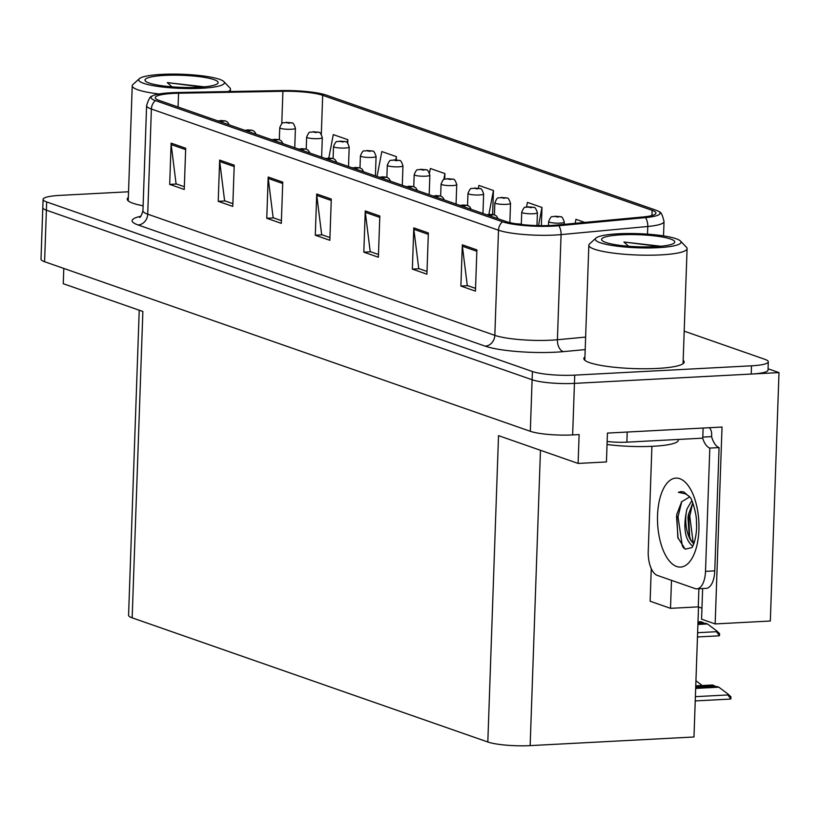 <?xml version="1.0" encoding="UTF-8"?>
<svg xmlns="http://www.w3.org/2000/svg" width="820" height="820" viewBox="0 0 820 820"><rect width="100%" height="100%" fill="white"/><g stroke="black" fill="none" stroke-linecap="round" stroke-linejoin="round"><path stroke-width="1.23" d="M698.517 606.964L693.976 736.985L530.15 745.616A31.375 5.176 -178 0 1 487.818 741.997L498.519 435.645L578.11 463.433L606.431 461.947L607.446 433.083L722.03 427.046L715.163 623.928L701.572 619.182L702.637 588.555M487.818 741.997L132.163 617.839L142.864 311.487L63.263 283.699L63.796 268.427M128.535 191.777L59.88 195.385A31.375 5.176 2 0 0 43.091 199.373L41 259.161A31.375 5.176 2 0 0 44.587 261.724L530.314 431.299A31.375 5.176 2 0 0 572.637 434.918L579.115 434.569L578.11 463.433M44.587 261.724L46.381 210.186A31.375 5.176 2 0 1 42.804 207.624A31.375 5.176 2 0 0 46.381 210.186L532.108 379.752A31.375 5.176 2 0 0 574.441 383.381L779 372.598L770.328 621.017L715.163 623.928M779 372.598L768.073 368.785M132.163 617.839A31.375 5.176 -178 0 1 128.576 615.277L139.226 310.216M671.488 580.345L670.504 608.337L650.127 601.224L651.264 568.608M670.504 608.337L698.271 606.872L698.906 588.75M701.951 608.163L698.271 606.872M584.937 356.915A50.194 8.282 2 0 0 583.84 358.555A50.194 8.282 2 0 0 657.302 368.436A50.194 8.282 2 0 0 684.167 362.061A50.194 8.282 2 0 0 683.183 360.339M551.347 225.438A33.466 5.525 -178 0 1 506.196 221.574L159.08 100.388A33.466 5.525 -178 0 1 155.257 97.662A33.466 5.525 -178 0 1 178.555 93.224L282.91 91.276A33.466 5.525 -178 0 1 322.68 95.325L652.125 210.34A33.466 5.525 -178 0 1 655.949 213.067A33.466 5.525 -178 0 1 642.941 216.972L556.257 225.08A33.466 5.525 -178 0 1 551.347 225.438M553.285 226.115A37.648 6.211 2 0 0 558.809 225.715L645.504 217.607A37.648 6.211 2 0 0 659.229 211.796A37.648 6.211 2 0 0 655.826 210.145L326.38 95.13A37.648 6.211 2 0 0 281.639 90.569L177.284 92.516A37.648 6.211 2 0 0 152.069 96.165A37.648 6.211 2 0 0 155.38 100.583L502.496 221.769A37.648 6.211 2 0 0 553.285 226.115M43.091 199.373A31.375 5.176 2 0 0 46.668 201.935L46.381 210.186L532.108 379.752A31.375 5.176 2 0 0 574.441 383.381L751.233 374.063A31.375 5.176 2 0 0 768.022 370.076L768.309 361.825A31.375 5.176 2 0 0 764.732 359.273L684.198 331.157M184.336 186.724L176.074 183.834L171.185 144.576A8.364 7.288 -70.8 0 1 171.124 143.151L169.689 184.387L184.244 189.471L185.689 148.236L171.124 143.151M176.597 184.018L169.689 184.387M232.87 203.667L224.608 200.777L219.719 161.519A8.364 7.288 -70.8 0 1 219.657 160.095L218.222 201.33L232.777 206.414L234.223 165.179L219.657 160.095M225.131 200.961L218.222 201.33M281.404 220.611L273.142 217.73L268.253 178.463A8.364 7.288 -70.8 0 1 268.191 177.038L266.756 218.274L281.311 223.358L282.757 182.122L268.191 177.038M273.665 217.905L266.756 218.274M475.538 288.384L467.277 285.503L462.388 246.246A8.364 7.288 -70.8 0 1 462.326 244.811L460.891 286.047L475.446 291.131L476.891 249.895L462.326 244.811M467.8 285.688L460.891 286.047M427.005 271.44L418.743 268.56L413.854 229.292A8.364 7.288 -70.8 0 1 413.792 227.868L412.357 269.103L426.912 274.188L428.358 232.952L413.792 227.868M419.266 268.734L412.357 269.103M378.471 254.497L370.209 251.617L365.32 212.349A8.364 7.288 -70.8 0 1 365.259 210.924L363.824 252.16L378.379 257.244L379.824 216.008L365.259 210.924M370.732 251.791L363.824 252.16M329.937 237.554L321.676 234.674L316.786 195.406A8.364 7.288 -70.8 0 1 316.725 193.981L315.29 235.217L329.845 240.301L331.29 199.065L316.725 193.981M322.198 234.848L315.29 235.217M128.34 197.507A50.194 8.282 2 0 0 127.233 199.147A50.194 8.282 2 0 0 143.111 205.789M46.668 201.935L532.395 371.511A31.375 5.176 2 0 0 574.728 375.13L751.52 365.812A31.375 5.176 2 0 0 768.309 361.825M396.275 159.931L396.388 156.64L381.823 151.556L377.046 176.484M347.731 143.182L347.854 139.697L333.289 134.613L328.82 157.942M541.354 225.654L541.989 207.47L527.424 202.386L526.543 206.999M584.793 222.415L575.958 219.329L575.199 223.306M444.727 179.139L444.922 173.584L430.356 168.5L429.485 173.051M492.615 214.44L493.455 190.527L478.89 185.443L478.357 188.262M493.455 190.527L488.894 214.286M541.989 207.47L538.514 225.613M444.922 173.584L443.774 179.58M396.388 156.64L395.763 159.9M347.854 139.697L347.27 142.741M291.612 122.928A5.227 4.448 107.7 0 0 291.428 122.867A5.227 4.448 107.7 0 0 290.024 122.692L286.549 122.405L288.978 123.256L290.126 122.733L286.723 122.795L290.024 122.692M290.126 122.733A5.227 4.653 -68.9 0 1 291.828 123.01C292.832 122.323 294.021 124.076 295.425 128.258A7.841 1.291 -178 0 1 291.223 129.263A7.841 1.291 -178 0 1 279.743 127.715C283.054 120.017 282.92 123.922 286.098 122.344L291.428 122.867M225.592 121.001A5.227 4.448 107.7 0 0 225.408 120.94A5.227 4.448 107.7 0 0 224.003 120.765L220.529 120.489L222.958 121.329L224.106 120.806L220.703 120.868L224.003 120.765M224.106 120.806A5.227 4.653 -68.9 0 1 225.808 121.083L227.693 122.241L229.251 124.896M318.498 132.317A5.227 4.448 107.7 0 0 318.314 132.256A5.227 4.448 107.7 0 0 316.909 132.082L313.435 131.794L315.864 132.645L317.012 132.112L313.609 132.184L316.909 132.082M317.012 132.112A5.227 4.653 -68.9 0 1 318.713 132.389C319.718 131.712 320.917 133.465 322.311 137.647A7.841 1.291 -178 0 1 318.109 138.641A7.841 1.291 -178 0 1 306.629 137.104C309.939 129.406 309.806 133.311 312.984 131.733L318.314 132.256M345.394 141.706A5.227 4.448 107.7 0 0 345.199 141.635A5.227 4.448 107.7 0 0 343.795 141.47L340.331 141.184L342.75 142.034L343.908 141.501L340.495 141.573L343.795 141.47M343.908 141.501A5.227 4.653 -68.9 0 1 345.609 141.778C346.604 141.101 347.803 142.854 349.197 147.036A7.841 1.291 -178 0 1 344.994 148.03A7.841 1.291 -178 0 1 333.525 146.483C336.825 138.795 336.692 142.69 339.869 141.112L345.199 141.635M372.28 151.085A5.227 4.448 107.7 0 0 372.095 151.023A5.227 4.448 107.7 0 0 370.681 150.849L367.216 150.572L369.635 151.413L370.794 150.89L367.38 150.962L370.681 150.849M370.794 150.89A5.227 4.653 -68.9 0 1 372.495 151.167C373.489 150.49 374.689 152.243 376.083 156.425A7.841 1.291 -178 0 1 371.89 157.419A7.841 1.291 -178 0 1 360.41 155.872C363.711 148.174 363.588 152.079 366.755 150.501L372.095 151.023M252.478 130.39A5.227 4.448 107.7 0 0 252.293 130.329A5.227 4.448 107.7 0 0 250.889 130.154L247.414 129.878L249.844 130.718L251.002 130.195L247.589 130.257L250.889 130.154M251.002 130.195A5.227 4.653 -68.9 0 1 252.703 130.472L254.589 131.63L256.147 134.275M279.374 139.779A5.227 4.448 107.7 0 0 279.189 139.718A5.227 4.448 107.7 0 0 277.775 139.543L274.31 139.256L276.729 140.107L277.888 139.584L274.474 139.646L277.775 139.543M277.888 139.584A5.227 4.653 -68.9 0 1 279.589 139.851L281.475 141.019L283.033 143.664M306.26 149.168A5.227 4.448 107.7 0 0 306.075 149.096A5.227 4.448 107.7 0 0 304.671 148.933L301.196 148.645L303.625 149.496L304.773 148.963L301.36 149.035L304.671 148.933M304.773 148.963A5.227 4.653 -68.9 0 1 306.475 149.24L308.361 150.409L309.919 153.053M333.145 158.557A5.227 4.448 107.7 0 0 332.961 158.486A5.227 4.448 107.7 0 0 331.557 158.321L328.082 158.034L330.511 158.885L331.659 158.352L328.246 158.424L331.557 158.321M331.659 158.352A5.227 4.653 -68.9 0 1 333.361 158.629L335.247 159.797L336.805 162.442M689.333 496.397L685.52 493.845L678.376 492.328L681.153 491.58L683.829 491.979L689.979 497.217C691.824 497.945 696.836 514.734 696.447 521.54C697.318 531.452 694.889 543.311 691.967 547.555L685.223 549.174L677.832 537.623L676.787 514.488L681.594 501.799L689.343 497.104M696.477 522.227L696.559 525.958M691.854 500.6L686.955 509.005C683.05 526.799 684.72 538.996 691.988 545.597M692.808 502.875L688.38 514.755L687.97 517.676L689.23 535.757L690.788 539.867L693.751 544.029M709.454 427.712A10.455 9.102 -70.8 0 1 711.668 434.569L711.596 436.63A20.92 9.686 -93 0 0 719.068 447.587L714.763 570.874A20.92 9.686 87 0 1 706.153 588.37L696.897 588.852A20.92 9.686 87 0 1 695.083 588.586L657.23 575.363A20.92 9.686 87 0 1 648.241 551.358L651.91 446.336M719.068 447.587L709.812 448.079L705.507 571.355A20.92 9.686 87 0 1 696.897 588.852M709.812 448.079A20.92 9.686 87 0 1 702.648 438.167M607.149 441.457A20.92 3.454 2 0 0 626.87 442.154L702.771 438.157L703.119 428.04M711.596 436.63L702.801 437.091M688.646 513.392L689.651 537.09M676.951 513.607L676.551 516.938L678.089 538.463M692.613 503.162L689.774 516.241L693.31 543.619M681.748 501.594L678.017 516.866L682.291 545.771L683.716 548.18M681.328 491.569L678.376 492.328M618.28 233.792A42.876 7.072 -178 0 1 680.467 241.029A42.876 7.072 -178 0 1 658.081 247.681A42.876 7.072 -178 0 1 612.899 245.59A42.876 7.072 -178 0 1 595.976 238.077A42.876 7.072 -178 0 1 618.28 233.792M680.467 241.029L686.442 247.25A49.149 8.108 -178 0 1 687.088 248.634A49.149 8.108 -178 0 1 660.776 254.887A49.149 8.108 -178 0 1 594.459 249.208A49.149 8.108 -178 0 1 588.842 245.2A49.149 8.108 -178 0 1 589.58 243.868L595.976 238.077M670.575 239.03A36.603 6.037 -178 0 1 674.204 243.007A36.603 6.037 -178 0 1 643.813 246.902A36.603 6.037 -178 0 1 605.785 242.443A36.603 6.037 -178 0 1 602.075 240.485A36.603 6.037 -178 0 1 626.582 234.612A36.603 6.037 -178 0 1 670.575 239.03M660.869 246.246L623.897 242.013L628.591 246.246M658.768 246.43L623.897 242.013M607.046 444.481A47.058 7.769 2 0 0 654.309 446.203A47.058 7.769 2 0 0 678.294 440.289L678.324 439.448M161.673 74.384A42.876 7.072 -178 0 1 223.86 81.621A42.876 7.072 -178 0 1 201.474 88.273A42.876 7.072 -178 0 1 156.302 86.182A42.876 7.072 -178 0 1 139.369 78.669A42.876 7.072 -178 0 1 161.673 74.384M223.86 81.621L229.836 87.843A49.149 8.108 -178 0 1 230.481 89.226A49.149 8.108 -178 0 1 228.155 91.573M159.09 93.992A49.149 8.108 -178 0 1 137.852 89.8A49.149 8.108 -178 0 1 132.235 85.792A49.149 8.108 -178 0 1 132.973 84.46L139.369 78.669M213.969 79.622A36.603 6.037 -178 0 1 217.597 83.599A36.603 6.037 -178 0 1 187.206 87.494A36.603 6.037 -178 0 1 149.178 83.035A36.603 6.037 -178 0 1 145.478 81.077A36.603 6.037 -178 0 1 169.976 75.204A36.603 6.037 -178 0 1 213.969 79.622M204.262 86.838L167.29 82.605L171.985 86.838M202.161 87.022L167.29 82.605M399.166 160.474A5.227 4.448 107.7 0 0 398.981 160.412A5.227 4.448 107.7 0 0 397.577 160.238L394.102 159.962L396.531 160.802L397.679 160.279L394.266 160.341L397.577 160.238M397.679 160.279A5.227 4.653 -68.9 0 1 399.381 160.556C400.375 159.879 401.574 161.622 402.968 165.804A7.841 1.291 -178 0 1 398.776 166.808A7.841 1.291 -178 0 1 387.296 165.261C390.607 157.563 390.474 161.468 393.651 159.89L398.981 160.412M426.051 169.863A5.227 4.448 107.7 0 0 425.867 169.801A5.227 4.448 107.7 0 0 424.463 169.627L420.988 169.34L423.417 170.191L424.565 169.668L421.162 169.73L424.463 169.627M424.565 169.668A5.227 4.653 -68.9 0 1 426.267 169.935C427.271 169.258 428.46 171.011 429.864 175.193A7.841 1.291 -178 0 1 425.662 176.197A7.841 1.291 -178 0 1 414.182 174.65C417.493 166.952 417.359 170.857 420.537 169.279L425.867 169.801M452.937 179.252A5.227 4.448 107.7 0 0 452.753 179.19A5.227 4.448 107.7 0 0 451.348 179.016L447.874 178.729L450.303 179.58L451.451 179.047L448.048 179.119L451.348 179.016M451.451 179.047A5.227 4.653 -68.9 0 1 453.152 179.324C454.157 178.647 455.356 180.4 456.75 184.582A7.841 1.291 -178 0 1 452.548 185.576A7.841 1.291 -178 0 1 441.068 184.039C444.378 176.341 444.245 180.246 447.423 178.668L452.753 179.19M360.031 167.936A5.227 4.448 107.7 0 0 359.847 167.874A5.227 4.448 107.7 0 0 358.442 167.7L354.968 167.423L357.397 168.264L358.545 167.741L355.142 167.803L358.442 167.7M358.545 167.741A5.227 4.653 -68.9 0 1 360.246 168.018L362.132 169.176L363.69 171.831M386.917 177.325A5.227 4.448 107.7 0 0 386.732 177.263A5.227 4.448 107.7 0 0 385.328 177.089L381.853 176.802L384.283 177.653L385.431 177.13L382.028 177.192L385.328 177.089M385.431 177.13A5.227 4.653 -68.9 0 1 387.132 177.407L389.029 178.565L390.576 181.21M413.813 186.714A5.227 4.448 107.7 0 0 413.618 186.652A5.227 4.448 107.7 0 0 412.214 186.478L408.749 186.191L411.168 187.042L412.327 186.519L408.913 186.581L412.214 186.478M412.327 186.519A5.227 4.653 -68.9 0 1 414.028 186.786L415.914 187.954L417.472 190.599M479.823 188.641A5.227 4.448 107.7 0 0 479.638 188.569A5.227 4.448 107.7 0 0 478.234 188.405L474.759 188.118L477.189 188.969L478.347 188.436L474.934 188.508L478.234 188.405M478.347 188.436A5.227 4.653 -68.9 0 1 480.048 188.713C481.043 188.036 482.242 189.789 483.636 193.971A7.841 1.291 -178 0 1 479.433 194.965A7.841 1.291 -178 0 1 467.964 193.417C471.264 185.72 471.131 189.625 474.308 188.046L479.638 188.569M506.719 198.02A5.227 4.448 107.7 0 0 506.534 197.958A5.227 4.448 107.7 0 0 505.12 197.784L501.655 197.507L504.074 198.348L505.233 197.825L501.819 197.897L505.12 197.784M505.233 197.825A5.227 4.653 -68.9 0 1 506.934 198.102C507.928 197.425 509.128 199.178 510.522 203.36A7.841 1.291 -178 0 1 506.329 204.354A7.841 1.291 -178 0 1 494.849 202.806C498.15 195.109 498.027 199.014 501.194 197.435L506.534 197.958M533.605 207.409A5.227 4.448 107.7 0 0 533.42 207.347A5.227 4.448 107.7 0 0 532.016 207.173L528.541 206.896L530.97 207.737L532.118 207.214L528.705 207.275L532.016 207.173M532.118 207.214A5.227 4.653 -68.9 0 1 533.82 207.491C534.814 206.814 536.014 208.557 537.407 212.739A7.841 1.291 -178 0 1 533.215 213.743A7.841 1.291 -178 0 1 521.735 212.195C525.046 204.498 524.913 208.403 528.08 206.824L533.42 207.347M560.49 216.798A5.227 4.448 107.7 0 0 560.306 216.736A5.227 4.448 107.7 0 0 558.902 216.562L555.427 216.275L557.856 217.126L559.004 216.603L555.591 216.664L558.902 216.562M559.004 216.603A5.227 4.653 -68.9 0 1 560.706 216.869C561.7 216.193 562.899 217.946 564.303 222.128A7.841 1.291 -178 0 1 560.101 223.122A7.841 1.291 -178 0 1 548.621 221.584C551.932 213.887 551.798 217.792 554.976 216.213L560.306 216.736M697.994 621.909L701.131 621.745L704.288 623.333M697.912 624.45L707.445 623.948L716.444 630.682L716.413 631.707L719.478 635.643A5.227 2.419 87 0 1 718.884 635.838L697.471 636.966M707.445 623.948L705.497 623.272L697.933 623.672M697.974 622.698L703.078 622.421M716.444 630.682L719.55 633.553L719.478 635.643M440.699 196.103A5.227 4.448 107.7 0 0 440.514 196.031A5.227 4.448 107.7 0 0 439.11 195.867L435.635 195.58L438.064 196.431L439.212 195.898L435.799 195.97L439.11 195.867M439.212 195.898A5.227 4.653 -68.9 0 1 440.914 196.175L442.8 197.343L444.358 199.988M467.584 205.482A5.227 4.448 107.7 0 0 467.4 205.42A5.227 4.448 107.7 0 0 465.996 205.246L462.521 204.969L464.95 205.82L466.098 205.287L462.685 205.359L465.996 205.246M466.098 205.287A5.227 4.653 -68.9 0 1 467.8 205.564L469.686 206.732L471.244 209.377M494.47 214.871A5.227 4.448 107.7 0 0 494.286 214.809A5.227 4.448 107.7 0 0 492.881 214.635L489.407 214.358L491.836 215.199L492.984 214.676L489.581 214.737L492.881 214.635M492.984 214.676A5.227 4.653 -68.9 0 1 494.685 214.953L496.571 216.111L498.129 218.755M521.356 224.26A5.227 4.448 107.7 0 0 521.171 224.198A5.227 4.448 107.7 0 0 519.767 224.024L515.862 223.778M520.044 224.352L518.455 224.126M519.87 224.065A5.227 4.653 -68.9 0 1 521.571 224.342L522.155 224.598M518.414 224.147L519.767 224.024M517.297 223.993L518.414 224.106M695.944 680.784L700.957 684.536L700.926 685.602M700.957 684.536L702.043 685.54M695.77 685.868L712.529 684.987L715.696 686.576M695.678 688.41L718.843 687.191L727.842 693.925L727.811 694.95L730.876 698.886A5.227 2.419 87 0 1 730.282 699.081L695.237 700.926M718.843 687.191L716.895 686.514L695.708 687.631M695.739 686.658L714.476 685.663M727.842 693.925L730.948 696.795L730.876 698.886M572.637 434.918L574.728 375.13M530.314 431.299L532.395 371.511M530.15 745.616L540.462 450.293M585.193 349.597L563.432 351.626A52.285 8.63 -178 0 1 485.214 346.153L138.098 224.967A10.455 9.102 109.2 0 0 147.713 214.174L494.829 335.349A41.83 6.908 2 0 0 551.265 340.177A41.83 6.908 2 0 0 557.405 339.736L585.634 337.092M138.098 224.967A52.285 8.63 -178 0 1 140.732 216.296M142.936 210.76A41.83 6.908 2 0 0 147.713 214.174L151.392 109.029A41.83 6.908 -178 0 1 146.606 105.616L142.936 210.76C141.501 215.516 140.353 217.71 139.492 217.331M659.229 211.796C660.971 211.888 662.57 215.158 664.026 221.605A41.83 6.908 -178 0 1 647.769 226.484L561.075 234.602A41.83 6.908 -178 0 1 554.935 235.043A41.83 6.908 -178 0 1 498.498 230.215A10.455 9.102 -70.8 0 1 502.496 221.769M558.809 225.715A10.455 6.355 -95.3 0 1 561.075 234.602L557.405 339.736A10.455 6.355 84.7 0 0 563.432 351.626M647.503 234.141L647.769 226.484A10.455 6.355 -95.3 0 0 645.504 217.607M155.38 100.583A10.455 9.102 109.2 0 0 151.392 109.029L498.498 230.215L494.829 335.349A10.455 9.102 109.2 0 1 485.214 346.153M751.52 365.812L751.233 374.063M322.68 95.325L321.317 134.357M282.91 91.276L281.772 123.717M178.555 93.224L178.073 107.02M652.125 210.34L651.941 215.527M316.786 195.406L331.239 200.459M365.32 212.349L379.773 217.402M413.854 229.292L428.306 234.346M462.388 246.246L476.84 251.289M268.253 178.463L282.705 183.506M219.719 161.519L234.171 166.562M171.185 144.576L185.638 149.619M676.695 566.507A44.546 20.623 87 0 1 657.548 515.38A44.546 20.623 87 0 1 679.759 478.685A44.546 20.623 87 0 1 698.906 529.822A44.546 20.623 87 0 1 676.695 566.507M686.955 509.005A23.636 10.947 -93 0 0 691.844 541.743M626.87 442.154L627.218 432.037M714.763 570.874L705.507 571.355M697.625 632.702L716.413 631.707M695.77 685.838L700.926 685.561M695.391 696.662L727.811 694.95M152.069 96.165C150.326 96.145 148.512 99.292 146.606 105.616M664.026 221.605L663.524 235.883M279.323 139.759L279.743 127.715M294.739 147.754L295.425 128.258M217.597 120.827L225.408 120.94M306.208 149.148L306.629 137.104M321.624 157.143L322.311 137.647M333.104 158.537L333.525 146.483M348.52 166.532L349.197 147.036M359.99 167.926L360.41 155.872M375.406 175.91L376.083 156.425M244.483 130.206L252.293 130.329M271.369 139.595L279.189 139.718M298.265 148.984L306.075 149.096M325.151 158.373L332.961 158.486M584.824 360.277L588.842 245.2M683.06 363.701L687.088 248.634M128.217 200.869L132.235 85.792M230.399 91.532L230.481 89.226M386.876 177.304L387.296 165.261M402.292 185.299L402.968 165.804M413.762 186.693L414.182 174.65M429.178 194.688L429.864 175.193M440.647 196.082L441.068 184.039M456.063 204.077L456.75 184.582M352.036 167.751L359.847 167.874M378.922 177.14L386.732 177.263M405.808 186.529L413.618 186.652M467.543 205.471L467.964 193.417M482.959 213.466L483.636 193.971M494.429 214.86L494.849 202.806M509.855 222.62L510.522 203.36M521.315 224.239L521.735 212.195M536.967 225.582L537.407 212.739M548.488 225.561L548.621 221.584M564.221 224.342L564.303 222.128M432.704 195.918L440.514 196.031M459.589 205.308L467.4 205.42M486.475 214.686L494.286 214.809M515.421 223.706L521.171 224.198"/></g></svg>

